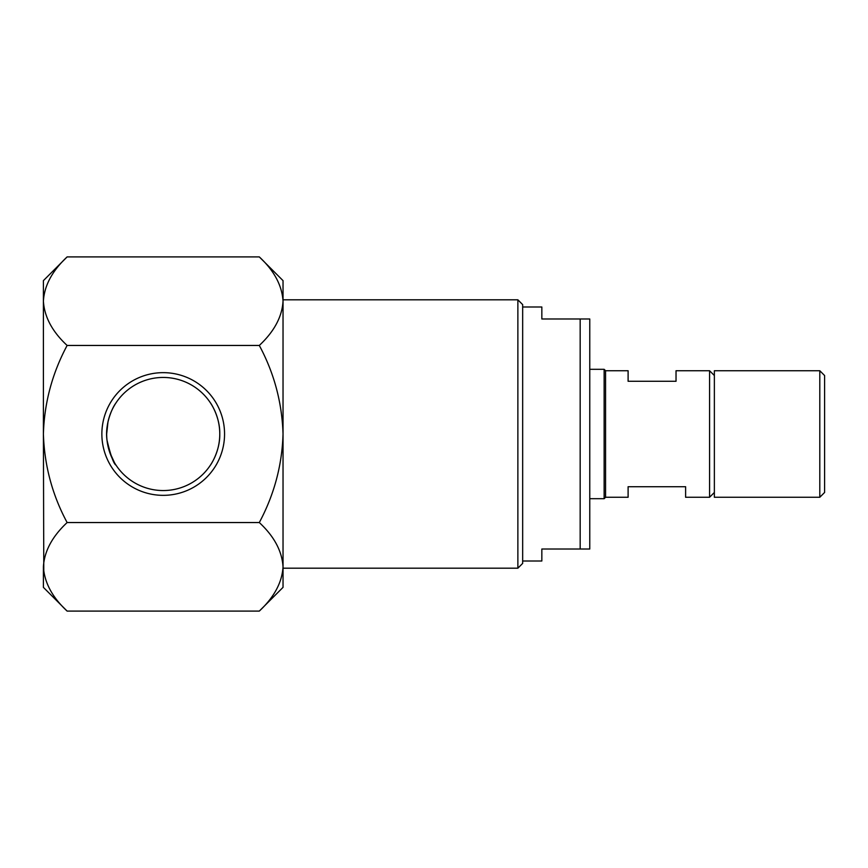 <?xml version="1.0" encoding="UTF-8"?>
<svg xmlns="http://www.w3.org/2000/svg" width="868" height="868" viewBox="0 0 868 868"><rect width="100%" height="100%" fill="white"/><g stroke="black" fill="none" stroke-linecap="round" stroke-linejoin="round"><path stroke-width="1.3" d="M714.364 370.734L714.364 497.266L819.804 497.266L819.804 370.734L714.364 370.734M283.033 299.807L283.033 568.193L517.87 568.193L517.87 299.807L283.033 299.807M282.642 295.749L283.033 301.185C282.035 285.431 274.125 270.675 259.304 256.906L283.033 280.635L283.033 301.185C282.111 316.766 274.201 331.522 259.304 345.453C274.125 372.98 282.035 402.492 283.033 434C282.111 465.172 274.201 494.684 259.304 522.547C274.125 536.305 282.035 551.061 283.033 566.815L283.033 587.365L259.304 611.094C274.201 597.162 282.111 582.406 283.033 566.815M517.87 568.193L522.666 563.397L522.666 304.603L517.87 299.807M259.304 256.906L67.129 256.906C52.232 270.838 44.322 285.594 43.4 301.185L43.4 434C44.322 402.828 52.232 373.316 67.129 345.453L259.304 345.453M67.129 611.094C52.308 597.325 44.398 582.569 43.4 566.815L43.4 587.365L67.129 611.094L259.304 611.094M43.4 566.815C44.322 551.234 52.232 536.478 67.129 522.547C52.308 495.02 44.398 465.508 43.4 434L43.791 572.251M67.129 522.547L259.304 522.547M163.217 372.654A61.346 61.346 0 0 1 216.338 464.673A61.346 61.346 0 0 1 110.084 464.673A61.346 61.346 0 0 1 163.217 372.654M67.129 345.453C52.308 331.695 44.398 316.939 43.4 301.185L43.4 280.635L67.129 256.906M580.171 549.021L589.763 549.021L589.763 318.979L580.171 318.979L580.171 549.021L541.838 549.021L541.838 561.01L522.666 561.01M580.171 318.979L541.838 318.979L541.838 306.99L522.666 306.99M163.217 490.55A56.55 56.55 0 0 0 219.767 434A56.55 56.55 0 0 0 163.217 377.45A56.55 56.55 0 0 0 106.666 434A56.55 56.55 0 0 0 163.217 490.55M210.414 402.85C210.479 402.719 220.136 416.922 219.767 433.924C220.168 451.067 210.49 465.259 210.414 465.15C210.479 465.281 220.136 451.078 219.767 434.076C220.168 416.933 210.479 402.73 210.414 402.85M115.618 403.468C113.133 406.495 104.594 423.28 106.992 440.13C110.713 455.678 113.73 464.011 116.019 465.15M114.489 462.709L109.639 452.109M109.151 450.611L107.057 440.651M106.666 434L107.979 421.881M109.325 416.868L111.169 411.877M714.364 375.529L709.579 370.734L709.579 497.266L685.611 497.266L685.611 486.72L628.106 486.72L628.106 497.266L605.571 497.266L604.139 498.699L589.763 498.699M604.139 498.699L604.139 369.301L589.763 369.301M819.804 370.734L824.6 375.529L824.6 492.471L819.804 497.266M605.571 497.266L605.571 370.734L604.139 369.301M709.579 370.734L676.031 370.734L676.031 381.28L628.106 381.28L628.106 370.734L605.571 370.734M714.364 492.471L709.579 497.266"/></g></svg>
